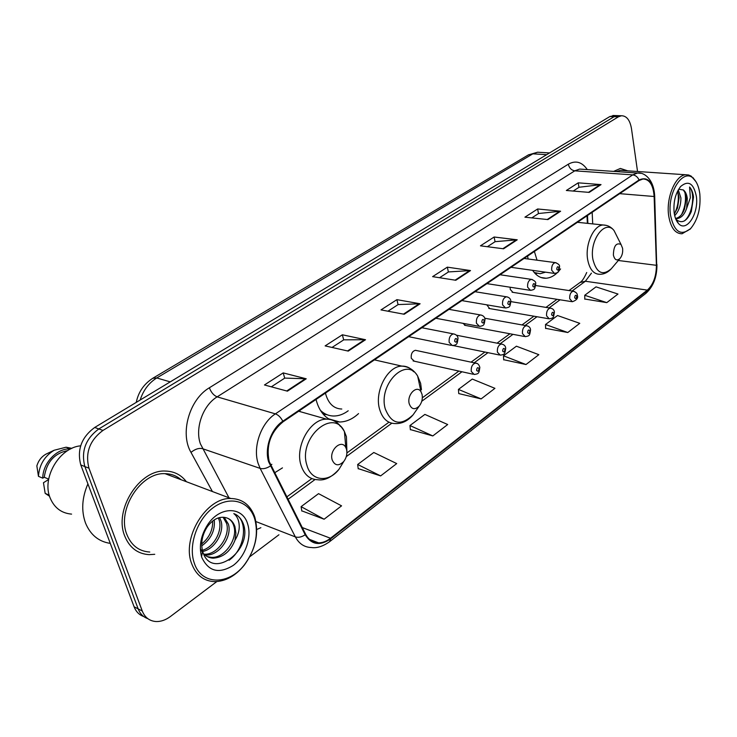 <?xml version="1.0" encoding="UTF-8"?>
<svg xmlns="http://www.w3.org/2000/svg" width="737" height="737" viewBox="0 0 737 737"><rect width="100%" height="100%" fill="white"/><g stroke="black" fill="none" stroke-linecap="round" stroke-linejoin="round"><path stroke-width="1.11" d="M527.572 256.089L528.107 258.991M532.639 270.359C536.343 275.822 540.82 278.448 546.089 278.245C551.387 277.831 556.223 274.717 560.581 268.913M316.062 399.436L316.486 401.085C318.974 409.661 323.285 415.742 329.421 419.325M335.446 421.592L339.785 422.006C346.418 421.831 352.673 419.031 358.55 413.586M274.505 472.878L282.464 467.875M416.589 350.545L415.419 350.296C412.259 351.236 410.877 353.889 411.264 358.256L414.295 361.194L413.098 360.927L473.062 374.221M462.9 323.313L465.517 325.441M486.788 304.832L489.672 308.582M510.161 287.227L510.244 289.429L512.924 292.349M587.38 223.339L587.002 215.812M300.171 411.651L299.793 410.463M614.529 115.534L609.849 116.538L94.695 427.469C81.485 437.244 76.841 449.727 80.784 464.936L134.106 606.791C136.032 611.719 139.247 614.962 143.733 616.537M637.533 171.5L631.462 128.524C629.951 120.039 626.597 115.783 621.402 115.755L618.407 116.814L102.968 430.426C89.702 440.302 85.041 452.896 88.974 468.207L142.25 610.991L138.16 608.882C140.094 613.829 143.31 617.09 147.815 618.647C143.31 617.09 140.094 613.829 138.16 608.882L84.866 466.567L138.16 608.882L134.106 606.791M102.968 430.426L98.813 428.943C85.575 438.764 80.923 451.302 84.866 466.567C80.923 451.302 85.575 438.764 98.813 428.943L614.124 116.676L98.813 428.943L94.695 427.469M618.794 115.672L614.124 116.676L618.794 115.672M124.71 535.974C129.463 547.665 137.598 553.883 149.095 554.648L154.742 554.307L149.095 554.648C137.598 553.883 129.463 547.665 124.71 535.974C113.673 509.709 139.634 469.312 165.429 471.063C139.634 469.312 113.673 509.709 124.71 535.974M269.18 461.482C265.956 445.36 270.562 432.149 282.999 421.85L639.126 180.482L643.023 178.98C649.573 179.275 653.277 185.116 654.134 196.503L656.409 265.311C656.326 276.347 653.304 284.62 647.344 290.111L330.517 538.259C326.611 541.29 322.622 542.828 318.568 542.865C312.949 542.736 308.646 539.88 305.652 534.297L269.18 461.482M268.646 461.85L305.192 534.776C311.493 544.818 319.987 546.172 330.683 538.83L647.418 290.599C653.516 284.961 656.612 276.495 656.695 265.182L654.438 196.392C652.89 181.671 647.759 176.189 639.062 179.957L282.815 421.223C271.142 428.731 264.251 448.372 268.646 461.85M573.193 191.058L579.061 187.253L601.033 184.609L578.232 182.831L566.348 190.487L589.204 192.394L601.033 184.609M578.96 187.318L578.232 182.831M531.801 217.894L538.572 213.509L560.617 211.224L537.651 208.976L524.919 217.175L547.923 219.58L560.617 211.224M538.471 213.573L537.651 208.976M487.369 246.711L495.153 241.662L517.227 239.801L494.131 237.01L480.46 245.826L503.583 248.793L517.227 239.801M495.061 241.727L494.131 237.01M271.317 386.824L284.795 378.09L306.224 378.79L283.201 372.904L264.463 384.972L287.43 391.172L306.224 378.79M284.703 378.145L283.201 372.904M332.037 347.449L343.783 339.831L365.524 339.729L342.364 334.791L325.128 345.893L348.26 351.107L365.524 339.729M343.691 339.895L342.364 334.791M387.929 311.207L398.173 304.556L420.108 303.773L396.902 299.655L380.992 309.899L404.198 314.257L420.108 303.773M398.072 304.621L396.902 299.655M439.547 277.729L448.483 271.935L470.528 270.571L447.341 267.153L432.61 276.642L455.807 280.263L470.528 270.571M448.382 271.999L447.341 267.153M186.397 481.722C181.145 474.84 174.162 471.284 165.429 471.063C174.162 471.284 181.145 474.84 186.397 481.722M627.758 170.846L620.379 168.441L613.635 171.399L620.379 168.441L627.758 170.846M142.25 610.991C144.857 617.44 149.381 620.95 155.802 621.521C160.73 621.752 165.595 620.093 170.385 616.537L216.798 581.585M249.779 556.739L278.936 534.776M545.601 328.333L567.785 332.516L579.761 323.331L557.559 315.528L545.509 324.51L545.61 328.536M584.773 299.019L606.781 302.631L617.984 294.045L596.021 286.868L584.745 295.27L584.773 299.213M410.352 429.57L432.812 435.935L447.691 424.53L424.88 414.406L409.965 425.525L410.371 429.782M358.191 468.612L380.633 475.909L396.718 463.582L373.788 452.49L357.675 464.494L358.219 468.824M301.774 510.842L324.114 519.216L341.563 505.849L318.55 493.652L301.101 506.651L301.811 511.063M503.684 359.711L525.997 364.529L538.848 354.681L516.416 346.197L503.5 355.814L503.693 359.914M481.132 398.91L494.932 388.335L472.297 379.067L458.442 389.403L458.736 393.576L481.132 398.91L458.442 389.403M432.812 435.935L409.965 425.525M380.633 475.909L357.675 464.494M324.114 519.216L301.101 506.651M525.997 364.529L503.5 355.814M567.785 332.516L545.509 324.51M606.781 302.631L584.745 295.27M254.735 518.931L253.952 516.72C247.696 500.359 228.967 495.78 213.021 507.821C196.991 519.622 188.092 545.656 194.282 563.077C201.348 585.556 229.133 585.427 244.62 564.496C255.37 549.636 258.742 534.445 254.735 518.931M254.901 517.485L254.09 515.181C249.539 504.357 241.81 498.802 230.893 498.507C206.452 497.199 181.431 537.78 191.648 563.621C196.051 575.136 203.725 581.134 214.642 581.64C225.669 581.392 235.564 575.873 244.334 565.086C255.564 549.562 259.092 533.699 254.901 517.485M181.081 479.713C176.594 475.798 171.26 473.79 165.079 473.679C140.868 472.03 116.557 509.875 126.865 534.509C131.324 545.481 138.952 551.322 149.768 552.031M87.906 483.877C81.945 497.715 81.144 510.759 85.501 523.012C90.402 534.832 98.657 541.612 110.264 543.381M80.646 445.821C59.365 447.617 41.373 478.064 50.236 498.184C54.446 507.931 61.558 513.247 71.581 514.113M205.549 529.682L204.085 532.777M214.255 519.889C215.241 530.428 211.077 539.088 201.754 545.868M212.698 521.004C212.873 530.133 209.216 537.78 201.726 543.934M219.589 517.549L221.1 521.179C224.389 532.178 215.001 549.185 202.657 551.479M218.355 517.899L219.294 520.46C222.362 530.935 214.145 547.02 202.353 550.318M224.205 517.31L228.396 524.108C232.404 536.647 219.073 556.14 205.872 554.979L204.785 554.897M223.081 517.208L226.563 523.371C230.58 535.9 217.258 555.357 204.057 554.187L205.872 554.979M234.937 540.285L235.914 533.219L234.956 526.725C233.187 521.603 229.972 518.544 225.301 517.531C218.852 516.342 212.892 519.373 207.41 526.642C202.214 534.629 200.611 542.837 202.601 551.267L202.822 552.013C211.491 580.028 250.893 552.004 244.076 526.227L243.698 524.91C241.837 519.309 238.539 515.532 233.795 513.606C237.157 516.186 238.972 520.267 239.239 525.84C239.424 530.539 237.987 535.357 234.937 540.285L234.725 540.912C230.11 551.764 222.933 557.513 213.177 558.167C209.345 558.001 206.065 556.435 203.338 553.478M202.399 552.289L200.363 548.531M227.447 518.148C230.699 519.64 232.864 522.358 233.933 526.319C237.922 538.913 224.564 558.508 211.344 557.365L207.29 556.601M201.846 557.55C208.599 571.562 219.073 574.169 233.279 565.38C245.347 556.398 251.962 537.301 247.678 524.081C242.832 506.319 220.041 505.904 207.843 524.422C200.915 535.145 198.815 545.887 201.551 556.628L201.846 557.55M48.605 479.538L43.465 482.717L45.169 493.366L49.554 496.25M49.241 495.172L45.169 493.366M67.767 450.565C54.326 453.31 46.486 462.2 44.257 477.254L48.67 479.142M47.712 453.31L45.869 454.185C41.401 456.811 38.398 460.708 36.85 465.904L38.453 476.323L42.755 478.175L44.257 477.254M71.904 448.354L66.081 447.212L54.123 450.261C44.515 456.203 39.282 464.89 38.453 476.323M70.724 448.916L70.439 448.907C57.154 447.958 42.746 462.956 42.755 478.175M233.795 513.606C248.59 518.479 246.029 548.356 229.069 560.258M346.537 449.413L345.8 447.525C341.646 438.708 329.015 450.012 332.175 459.879C334.838 465.839 338.707 466.364 343.783 461.454C346.547 457.695 347.459 453.688 346.537 449.413M270.58 465.121L271.87 464.328M422.061 394.396L420.965 391.734C416.856 384.511 406.686 394.811 409.219 403.756C411.421 409.45 414.774 410.205 419.279 406.013C421.914 402.531 422.845 398.662 422.061 394.396M325.478 393.061L325.874 394.71C328.776 403.996 334.073 408.759 341.793 409.026M321.968 412.628L327.836 415.014M320.402 410.316C324.354 414.13 328.914 416.027 334.082 416.018C338.956 415.926 343.663 414.176 348.214 410.776M622.599 248.314L621.005 244.444C616.196 242.427 613.654 245.955 613.377 255.03C614.63 260.014 616.841 261.156 620.01 258.466C622.157 255.757 623.023 252.376 622.599 248.314M534.399 251.464L537.033 260.179M534.795 273.16L536.785 273.436M534.214 272.497L540.092 273.731L545.537 272.174M699.818 193.914C698.971 187.309 697.018 182.352 693.95 179.054C683.724 166.829 666.847 192.357 670.532 215.296C674.217 232.118 680.97 236.476 690.809 228.387C697.911 219.617 700.915 208.129 699.818 193.914M695.885 181.56L691.232 176.161L688.57 174.973L685.742 174.761C675.479 175.065 665.907 197.765 668.671 215.701C670.688 227.705 675.156 233.73 682.057 233.767L690.385 228.848M623.134 170.533L620.333 170.339L616.307 171.583M678.28 189.87L680.896 197.885C680.951 205.227 678.888 211.15 674.705 215.665M677.561 191.224L679.099 197.737L677.487 208.055L674.355 213.942M686.644 208.359L687.299 198.41C686.737 194.338 685.428 191.519 683.365 189.962L685.521 193.591L686.294 198.327L684.562 208.967C682.416 214.587 679.403 217.737 675.516 218.41L677.239 218.585C681.237 217.931 684.332 214.67 686.506 208.792L690.348 197.746L689.583 187.014C695.369 193.334 692.697 214.375 684.387 220.925M678.445 223.477C686.396 232.92 698.962 213.61 696.364 196.438C693.701 183.366 688.496 180.021 680.739 186.415C675.424 193.205 673.231 201.947 674.152 212.652C674.825 217.452 676.253 221.054 678.445 223.477L676.216 219.515C681.872 224.066 686.912 221.413 691.315 211.547L693.526 197.055C692.946 192.606 691.638 189.262 689.583 187.014M683.365 189.962L679.026 189.289M684.737 191.703C686.368 199.073 685.327 206.664 681.614 214.485M677.598 191.288C679.192 198.52 678.178 205.973 674.567 213.656M540.424 152.384L537.605 152.218L532.842 153.83L156.769 377.961C148.883 382.862 143.337 390.232 140.131 400.053M170.238 381.877L156.769 377.961L152.78 378.274M80.784 464.936L88.974 468.207M609.849 116.538L618.407 116.814M136.253 402.393C138.418 391.946 144.001 383.866 152.974 378.155L528.65 154.752L532.842 153.83L546.679 154.669M549.562 152.928L537.605 152.218L528.401 154.908M212.413 491.533L190.994 452.398C179.681 433.301 189.418 399.325 209.382 387.773L568.31 164.204C569.259 168.018 571.405 170.229 574.768 170.827L217.139 396.856C203.016 405.313 194.826 428.031 200.353 443.757L228.967 497.779M568.31 164.204C575.689 160.122 582.018 161.928 587.288 169.602M582.571 169.27L579.669 169.077L574.768 170.827L632.733 174.881L637.551 173.038L640.766 173.333M330.683 538.83L329.623 541.677C322.926 546.393 316.855 548.337 311.419 547.527C304.445 547.342 299.084 543.795 295.344 536.895L260.143 468.391L258.088 463.297C252.653 446.88 261.119 422.909 275.389 413.862C278.328 414.922 280.806 417.382 282.815 421.223M270.313 466.042C266.554 468.41 263.164 469.193 260.143 468.391L202.435 448.649C198.833 447.875 195.019 449.119 190.994 452.398M647.418 290.599L645.824 293.418C653.277 286.665 656.98 277.13 656.943 264.832L656.934 264.5M656.695 265.182L654.677 195.83M255.932 521.575L295.344 536.895C298.328 537.826 301.608 537.116 305.192 534.776M654.438 196.392L654.686 196.097C653.839 178.501 643.53 172.034 637.551 173.038L582.838 169.289M639.062 179.957C637.68 176.963 635.58 175.268 632.733 174.881L275.389 413.862L217.139 396.856C213.73 395.456 211.141 392.425 209.382 387.773M260.87 527.692L256.734 529.488M647.344 290.111L585.362 281.248L591.442 273.141M656.409 265.311L618.297 260.493M654.134 196.503L619.688 193.656M592.723 223.901L592.161 212.311M330.517 538.259L302.234 527.545M287.955 499.391L315.04 479.529M346.298 456.599L391.78 423.241M421.767 401.25L461.97 371.761M474.149 362.825L487.995 352.664M500.128 343.764L512.98 334.34M525.066 325.478L536.987 316.735M549.019 307.909L560.065 299.802M572.05 291.014L585.362 281.248L580.047 282.483M469.727 270.534L455.116 280.152M419.307 303.718L403.498 314.128M364.732 339.646L347.56 350.95M305.44 378.68L286.73 390.988M516.434 239.792L502.883 248.701M559.825 211.224L547.232 219.515M600.24 184.619L588.513 192.339M346.887 451.541L346.436 436.746L344.428 431.587C333.317 407.248 297.941 437.815 306.887 465.185C311.06 481.215 328.564 483.011 338.983 469.303L343.829 461.399M340.42 426.428C336.873 421.536 332.267 419.113 326.602 419.16C310.434 418.644 294.763 446.318 300.972 465.139C304.086 474.628 309.733 479.501 317.905 479.759C324.695 480.791 331.714 477.3 338.983 469.303L343.783 461.454M421.444 389.633L420.634 383.369L417.658 376.091C406.566 356.063 378.026 384.023 385.248 408.832C391.513 424.365 400.799 426.364 413.107 414.811L416.156 410.463M413.558 371.706C410.398 367.855 406.511 365.994 401.914 366.123C387.773 365.884 374.359 391.117 379.491 408.897C382.3 418.515 387.542 423.416 395.235 423.591C402.015 423.803 407.976 420.882 413.107 414.811L419.279 406.013M323.128 414.083L326.473 414.655M617.689 237.83L614.022 230.515C605.114 218.907 589.185 240.299 592.907 259.452C596.5 273.068 602.654 276.154 611.36 268.692L612.143 267.761M606.56 225.43L603.161 224.988C593.635 225.163 584.846 244.693 587.693 259.756C589.628 269.392 593.654 274.238 599.789 274.293C604.128 274.275 607.988 272.414 611.36 268.692L620.01 258.466M421.859 327.735L453.43 333.898C456.24 334.497 457.769 335.961 458.027 338.32C457.152 344.419 457.207 344.778 452.38 345.589L449.165 342.392C448.787 337.767 450.206 334.939 453.43 333.898L454.793 334.22M454.637 341.222C455.954 342.871 456.793 342.281 457.133 339.462C455.816 337.804 454.978 338.394 454.637 341.222M281.525 301.709L280.668 302.225M448.99 309.347L480.487 314.957C483.223 315.464 484.725 316.919 485.01 319.324C484.126 325.21 484.246 325.597 479.529 326.408L476.424 323.221C476.074 318.716 477.429 315.961 480.487 314.957L481.703 315.206M481.786 322.069C483.039 323.709 483.841 323.147 484.181 320.383C482.928 318.734 482.127 319.296 481.786 322.069M308.499 285.67L307.67 286.168M475.024 291.705L506.43 296.79C509.11 297.26 510.594 298.697 510.879 301.111C509.949 306.951 510.179 307.126 505.554 308.02L502.551 304.832C502.238 300.447 503.528 297.757 506.43 296.79L507.517 296.993M507.811 303.708C509 305.339 509.764 304.805 510.105 302.087C508.917 300.447 508.152 300.991 507.811 303.708M334.487 270.221L333.695 270.691M500.036 274.754L531.322 279.351C534.611 280.557 536.075 281.976 535.698 283.625C534.73 289.42 535.071 289.411 530.52 290.378L527.618 287.2C527.333 282.916 528.567 280.3 531.322 279.351L532.298 279.516M532.777 286.094C533.91 287.716 534.647 287.2 534.979 284.537C533.846 282.907 533.118 283.423 532.777 286.094M359.555 255.315L358.781 255.767M524.081 258.457L555.237 262.612C558.453 263.754 559.89 265.154 559.54 266.831C558.554 272.45 559.07 272.395 554.5 273.436L551.7 270.267C551.433 266.085 552.612 263.533 555.237 262.612L556.113 262.75M556.757 269.171C557.835 270.792 558.535 270.295 558.867 267.678C557.798 266.057 557.089 266.554 556.757 269.171M383.737 240.925L383 241.368M415.419 350.296L475.466 363.101C477.567 363.074 479.022 364.502 479.842 367.413C478.893 373.484 478.967 373.742 474.232 374.479L471.265 371.457C470.934 366.906 472.334 364.115 475.466 363.101L476.747 363.415M479.004 368.546C477.742 366.98 476.95 367.57 476.609 370.324C477.862 371.89 478.663 371.291 479.004 368.546M456.35 335.188L501.409 344.022C504.154 344.548 505.582 345.966 505.711 348.279C504.771 354.147 504.9 354.433 500.276 355.17L497.401 352.148C497.097 347.717 498.433 344.999 501.409 344.022L502.56 344.28M504.937 349.338C503.739 347.772 502.975 348.334 502.634 351.033C503.832 352.599 504.596 352.028 504.937 349.338M484.706 318.218L526.301 325.699C528.991 326.169 530.41 327.578 530.548 329.909C529.562 335.731 529.811 335.823 525.269 336.643L522.478 333.621C522.201 329.301 523.473 326.657 526.301 325.699L527.342 325.911M529.82 330.895C528.687 329.338 527.95 329.881 527.618 332.525C528.751 334.082 529.488 333.539 529.82 330.895M510.944 301.626L550.226 308.103C552.888 308.554 554.279 309.945 554.408 312.267C553.349 318.098 553.8 317.887 549.258 318.845L546.568 315.832C546.32 311.613 547.536 309.033 550.226 308.103L551.156 308.278M553.727 313.188C552.649 311.631 551.939 312.156 551.608 314.754C552.686 316.302 553.395 315.777 553.727 313.188M535.716 285.532L573.22 291.189C576.039 292.147 577.412 293.519 577.338 295.307C578.398 298.034 576.721 300.18 572.327 301.737L569.719 298.734C569.489 294.607 570.659 292.092 573.22 291.189L574.059 291.336M576.702 296.163C575.68 294.616 574.998 295.122 574.667 297.674C575.698 299.213 576.371 298.706 576.702 296.163M541.096 277.527L546.089 278.245M328.591 418.828L339.785 422.006M612.852 115.479L621.402 115.755M329.78 541.557L645.824 293.418M318.568 542.865L309.448 539.346M286.721 496.959L311.825 478.599M346.915 452.942L388.952 422.209M422.356 397.787L458.884 371.079M471.063 362.162L484.909 352.037M497.051 343.166L509.912 333.769M521.999 324.925L533.92 316.201M545.96 307.403L557.015 299.323M569.001 290.553L580.314 282.28C582.064 281.322 584.201 278.061 586.716 272.497M587.877 223.394L587.49 215.48M253.952 516.72L254.09 515.181M165.079 473.679L230.893 498.507M211.344 557.365L213.177 558.167M202.601 551.267L201.551 556.628M207.41 526.642L207.843 524.422M244.62 564.496L244.334 565.086M45.869 454.185L54.123 450.261M66.081 447.212L70.439 448.907M345.8 447.525L344.428 431.587C339.508 423.25 333.566 419.104 326.602 419.16L298.669 411.228M420.965 391.734L417.658 376.091C413.945 369.928 408.694 366.602 401.914 366.123L374.442 359.877M621.005 244.444L614.022 230.515C611.148 226.932 607.528 225.089 603.161 224.988L577.421 222.307M693.95 179.054L693.195 177.801M620.333 170.339L685.742 174.761M675.543 218.419L677.239 218.585M680.094 187.18L680.739 186.415M690.809 228.387L689.915 229.373M408.676 336.671L451.136 345.34M278.872 303.285L281.838 301.525M435.834 318.264L478.414 326.205M305.883 287.227L308.775 285.505M461.896 300.604L504.55 307.854M331.908 271.75L334.745 270.064M486.936 283.634L529.617 290.24M357.003 256.826L359.785 255.177M511.008 267.31L553.68 273.316M381.222 242.427L383.949 240.806M453.246 345.579L499.216 354.958M464.55 325.257L524.302 336.468M488.788 308.425L548.392 318.697M512.123 292.221L571.543 301.617"/></g></svg>
